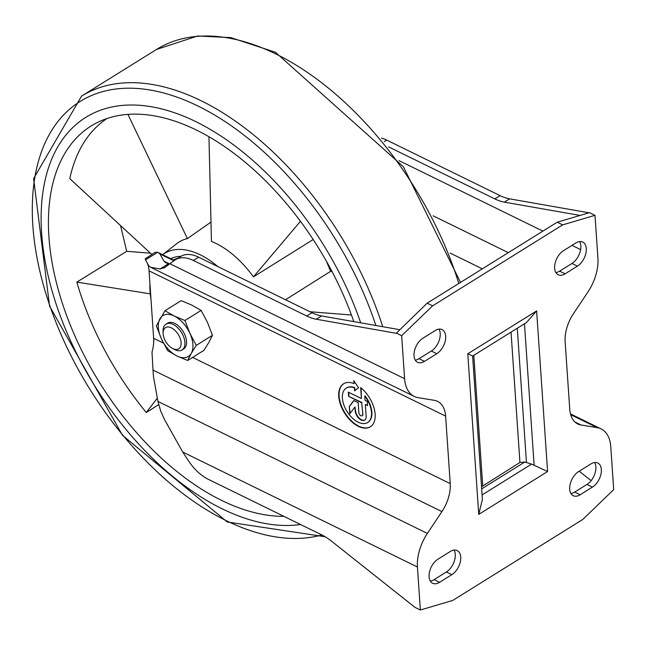 <?xml version="1.0" encoding="UTF-8"?>
<svg xmlns="http://www.w3.org/2000/svg" width="646" height="646" viewBox="0 0 646 646"><rect width="100%" height="100%" fill="white"/><g stroke="black" fill="none" stroke-linecap="round" stroke-linejoin="round"><path stroke-width="0.97" d="M511.043 332.133L519.933 462.488L524.802 462.011L531.601 464.094L547.582 471.54L536.632 310.92L526.506 322.507L472.622 356.059L482.392 499.374L478.734 514.41L467.785 353.79L472.501 355.954M445.627 416.129L450.222 483.612A31.67 19.017 116.1 0 1 441.921 511.608L427.394 533.418A38.009 22.828 116.1 0 0 417.437 567.01L420.36 610.002L452.693 600.457L582.757 519.473L613.7 489.62L610.769 446.628A38.009 22.828 116.1 0 0 601.127 428.912A38.009 22.828 116.1 0 0 597.227 427.668L581.029 424.987A31.67 19.017 116.1 0 1 577.774 423.962A31.67 19.017 116.1 0 1 569.74 409.193L565.137 341.71A31.67 19.017 116.1 0 1 573.438 313.714L587.973 291.903A38.009 22.828 116.1 0 0 597.93 258.311L594.998 215.32L562.674 224.873L432.61 305.857L401.667 335.702L404.598 378.701A38.009 22.828 116.1 0 0 414.239 396.418A38.009 22.828 116.1 0 0 418.14 397.653L434.338 400.334A31.67 19.017 116.1 0 1 437.584 401.368A31.67 19.017 116.1 0 1 445.627 416.129L149.056 270.852L153.651 338.334L163.495 343.155M362.503 414.538A2.536 1.462 58.1 0 1 362.026 415.798L362.374 415.58A2.536 1.462 58.1 0 0 362.858 414.32L361.703 402.757L348.606 396.337L348.315 392.13L361.413 398.542L360.67 387.6A25.339 14.608 58.1 0 1 374.333 409.168A25.339 14.608 58.1 0 1 370.344 426.82A25.339 14.608 58.1 0 1 344.552 413.028A25.339 14.608 58.1 0 1 343.559 383.797A25.339 14.608 58.1 0 1 354.032 383.603L353.79 380.655L358.57 387.794L354.63 390.83L354.388 387.858A20.268 11.685 58.1 0 0 346.24 388.101L346.587 387.883A20.268 11.685 58.1 0 1 354.735 387.64L354.388 387.858M367.663 422.516L368.018 422.298A20.268 11.685 58.1 0 0 365.119 395.901L364.764 396.119A20.268 11.685 58.1 0 1 367.663 422.516A20.268 11.685 58.1 0 1 347.031 411.486A20.268 11.685 58.1 0 1 346.24 388.101M364.764 396.119L365.055 400.326L367.235 401.4L367.526 405.607L365.337 404.533L366.145 416.323A7.599 4.385 58.1 0 1 364.707 420.102A7.599 4.385 58.1 0 1 358.893 418.358A7.599 4.385 58.1 0 1 355.227 410.969L354.961 407.004L349.793 413.771L349.292 406.439L353.814 400.512L358.175 402.652L358.869 412.754A2.536 1.462 58.1 0 0 360.088 415.217A2.536 1.462 58.1 0 0 362.026 415.798M149.056 270.852A31.67 19.017 116.1 0 0 147.466 263.487M145.293 258.739L155.113 252.336L157.648 252.303L145.455 259.894L145.293 258.739M381.471 138.091A38.009 21.907 58.1 0 1 386.688 140.077L500.077 195.625L494.804 198.903A50.679 29.207 58.1 0 0 504.34 202.125L580.068 215.441M169.72 263.851L168.525 263.681L160.014 268.978L164.625 267.614L169.89 263.721L404.598 378.701M174.388 260.467L158.31 252.586L159.901 253.926L163.955 261.17L165.877 262.777L168.525 263.681M399.68 329.686L321.555 315.942L316.282 319.229L396.224 333.288L427.151 303.184L557.215 222.2L562.674 224.873M321.555 315.942A50.679 29.207 -121.9 0 1 312.018 312.721L198.629 257.181A38.009 21.907 -121.9 0 0 180.686 256.478L175.413 259.765A38.009 21.907 -121.9 0 0 174.686 260.257L169.89 263.721M388.617 146.884L494.804 198.903M591.147 480.64L579.22 471.217M420.36 610.002L414.91 607.329L331.406 541.082A50.679 29.207 -121.9 0 0 321.66 534.848L208.27 479.308A38.009 21.907 -121.9 0 1 188.341 460.606L182.729 452.038L164.472 419.504L160.676 411.009L157.931 401.416L427.394 533.418M519.933 462.488L481.536 486.785M427.151 303.184L432.61 305.857M414.239 396.418L150.591 267.258L148.677 265.651L145.455 259.894M557.215 222.2L589.54 212.647L594.998 215.32M500.077 195.625A50.679 29.207 58.1 0 0 509.613 198.839L589.007 212.809M312.018 312.721L306.745 316.007A50.679 29.207 -121.9 0 0 316.282 319.229M306.745 316.007L193.356 260.459A38.009 21.907 -121.9 0 0 175.413 259.765M594.651 462.536A13.937 8.366 116.1 0 1 586.996 484.427L574.698 492.09L580.156 494.763L592.455 487.1A13.937 8.366 116.1 0 0 600.933 474.269A13.937 8.366 116.1 0 0 597.8 463.012A13.937 8.366 116.1 0 0 590.88 463.957L578.574 471.62A13.937 8.366 116.1 0 0 570.103 484.452A13.937 8.366 116.1 0 0 573.236 495.708A13.937 8.366 116.1 0 0 580.156 494.763M570.927 493.512A13.937 8.366 116.1 0 0 574.698 492.09M555.859 272.564A13.937 8.366 116.1 0 0 559.63 271.142L571.936 263.479A13.937 8.366 116.1 0 0 579.591 241.58M438.981 329.137A13.937 8.366 116.1 0 1 431.326 351.036L419.028 358.691L424.487 361.364L436.785 353.709A13.937 8.366 116.1 0 0 445.264 340.87A13.937 8.366 116.1 0 0 442.13 329.621A13.937 8.366 116.1 0 0 435.21 330.558L422.904 338.221A13.937 8.366 116.1 0 0 414.433 351.053A13.937 8.366 116.1 0 0 417.566 362.309A13.937 8.366 116.1 0 0 424.487 361.364M415.257 360.121A13.937 8.366 116.1 0 0 419.028 358.691M430.317 581.069A13.937 8.366 116.1 0 0 434.088 579.64L446.394 571.985A13.937 8.366 116.1 0 0 454.041 550.085M439.546 582.321L451.853 574.657A13.937 8.366 116.1 0 0 460.323 561.826A13.937 8.366 116.1 0 0 457.19 550.57A13.937 8.366 116.1 0 0 450.27 551.506L437.972 559.17A13.937 8.366 116.1 0 0 429.493 572.001A13.937 8.366 116.1 0 0 432.626 583.257A13.937 8.366 116.1 0 0 439.546 582.321L434.088 579.64M565.088 273.815L577.395 266.152A13.937 8.366 116.1 0 0 585.865 253.321A13.937 8.366 116.1 0 0 582.74 242.064A13.937 8.366 116.1 0 0 575.82 243.009L563.514 250.672A13.937 8.366 116.1 0 0 555.043 263.503A13.937 8.366 116.1 0 0 558.176 274.76A13.937 8.366 116.1 0 0 565.088 273.815L559.63 271.142M153.651 338.334A31.67 19.017 116.1 0 1 151.988 352.07L153.385 376.19L157.931 401.416M164.625 267.614L164.084 267.993M150.591 267.258L160.014 268.978M396.208 333.029L401.667 335.702M158.31 252.586L157.648 252.303M361.057 387.923L361.413 398.542M354.21 381.285L354.032 383.603M370.521 426.707A25.339 14.608 58.1 0 1 344.907 412.81A25.339 14.608 58.1 0 1 343.737 383.692M354.977 390.564L354.735 387.64M367.493 405.204L365.337 404.533M364.877 419.981A7.599 4.385 58.1 0 1 359.119 418.019A7.599 4.385 58.1 0 1 355.583 410.751L354.961 407.004M350.124 413.335L349.292 406.439M349.639 406.221L353.943 400.577M362.858 414.32L361.703 402.757M362.051 402.531L348.606 396.337M348.953 396.119L348.695 392.316M150.268 293.849L76.85 282.116L126.689 251.31L150.429 253.175M310.023 311.743L351.44 315.006M300.438 221.32L253.45 276.868A78.004 44.962 -121.9 0 0 211.444 241.418L208.957 136.766M151.77 254.419L69.792 178.651A220.948 127.359 58.1 0 1 107.026 118.501M127.924 114.39L187.397 238.6A78.004 44.962 -121.9 0 0 177.262 243.243L162.598 254.694M187.397 238.6L210.984 222.095M157.341 398.138L146.287 412.519A220.948 127.359 58.1 0 1 76.85 282.116M158.633 404.63L146.287 412.519M253.45 276.868L312.834 239.755M332.052 271.595L330.59 271.36L326.537 261.477M285.516 299.744L330.59 271.36M217.88 266.612A76.01 43.815 -121.9 0 0 164.165 253.628M149.929 283.667A76.01 43.815 -121.9 0 0 150.986 299.219M360.702 322.83A233.109 134.368 -121.9 0 0 155.928 107.607A233.109 134.368 -121.9 0 0 44.469 257.318A233.109 134.368 -121.9 0 0 222.216 508.838A233.109 134.368 -121.9 0 0 300.527 524.495M353.806 321.611A222.975 128.53 -121.9 0 0 99.565 121.456A222.975 128.53 -121.9 0 0 62 302.166A222.975 128.53 -121.9 0 0 221.643 500.416A222.975 128.53 -121.9 0 0 283.877 516.34M126.689 251.31L120.568 225.583M181.001 256.292A68.411 39.438 -121.9 0 0 170.722 258.666M177.755 258.311A65.876 37.977 -121.9 0 0 173.354 259.958M173.701 260.128A65.876 37.977 58.1 0 1 175.995 259.401M187.663 360.484L191.273 353.362A24.072 13.873 -121.9 0 0 189.916 333.376L184.934 320.505L174.267 316.047L164.972 310.726L156.356 325.826L161.339 338.698A24.072 13.873 -121.9 0 0 176.988 356.027L187.663 360.484L203.853 350.398L208.852 342.42L212.469 335.298L196.279 345.384L189.916 333.376A24.072 13.873 -121.9 0 0 174.267 316.047A24.072 13.873 -121.9 0 0 159.974 318.704A24.072 13.873 -121.9 0 0 161.339 338.698L167.702 350.705L176.988 356.027A24.072 13.873 -121.9 0 0 191.273 353.362L196.279 345.384M182.802 349.373A15.205 8.761 -121.9 0 0 186.573 341.912A15.205 8.761 -121.9 0 0 175.179 323.622A15.205 8.761 -121.9 0 0 174.767 323.412A15.205 8.761 -121.9 0 0 166.821 323.719M184.934 320.505L201.124 310.419L207.487 322.427L212.469 335.298M201.124 310.419L191.838 305.098L181.171 300.64L164.972 310.726M171.408 327.861A12.484 7.195 -121.9 0 0 163.123 333.401A12.484 7.195 -121.9 0 0 172.482 348.42A12.484 7.195 -121.9 0 0 181.09 342.808A12.484 7.195 -121.9 0 0 171.408 327.861M172.482 348.42L174.444 349.462A15.205 8.761 -121.9 0 0 182.035 349.954A15.205 8.761 -121.9 0 0 183.852 337.43A15.205 8.761 -121.9 0 0 173.136 324.421A15.205 8.761 -121.9 0 0 165.965 324.147A15.205 8.761 -121.9 0 0 163.05 331.172L163.123 333.401M192.597 357.408L450.222 483.612M450.173 253.095L482.304 268.841M574.972 422.024L581.029 424.987M570.676 414.667L597.227 427.668M433.095 215.804L508.305 252.651M399.042 160.644L542.89 231.115M572.009 245.383L580.617 249.598M386.688 140.077L384.33 141.547M163.955 261.17L169.381 263.826M547.582 471.54L478.734 514.41M531.601 464.094L482.094 494.925M524.802 462.011L481.682 488.861M473.817 355.316L482.707 485.663M517.293 328.241L526.442 462.407M524.471 323.775L534.105 465.08M198.629 257.181L193.356 260.459M509.613 198.839L504.34 202.125M536.632 310.92L467.785 353.79M446.394 571.985L451.853 574.657M586.996 484.427L592.455 487.1M571.936 263.479L577.395 266.152M431.326 351.036L436.785 353.709M182.729 452.038L417.437 567.01M152.876 370.013L441.921 511.608M159.901 253.926L173.927 260.798M458.789 283.481A253.377 146.053 -121.9 0 0 156.502 49.459L197.603 35.998L230.759 37.605L275.39 52.237L403.346 166.692L460.517 282.407M382.755 326.706A253.377 146.053 -121.9 0 0 81.558 96.125L156.502 49.459M375.875 325.495A249.622 143.888 -121.9 0 0 157.285 91.425A249.622 143.888 -121.9 0 0 35.667 250.002A249.622 143.888 -121.9 0 0 226.221 520.636A249.622 143.888 -121.9 0 0 321.845 534.945M601.127 428.912L570.466 413.892M325.196 536.769L227.311 521.984L122.498 435.323L49.556 306.059L33.632 178.562L81.558 96.125M182.035 349.954L183.658 348.945M165.965 324.147L167.589 323.129"/></g></svg>
